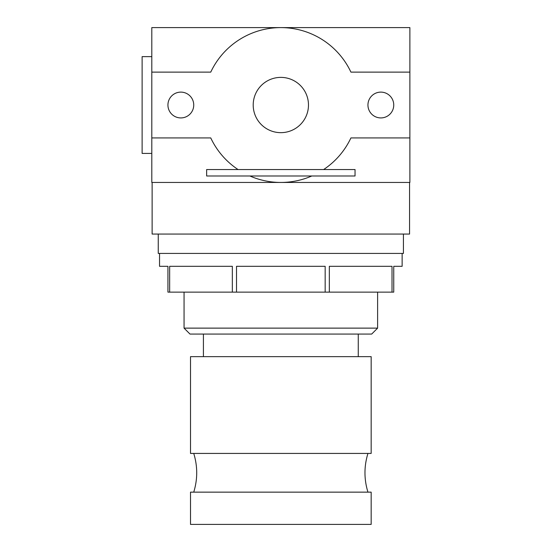 <?xml version="1.0" encoding="UTF-8"?>
<svg xmlns="http://www.w3.org/2000/svg" width="552" height="552" viewBox="0 0 552 552"><rect width="100%" height="100%" fill="white"/><g stroke="black" fill="none" stroke-linecap="round" stroke-linejoin="round"><path stroke-width="0.83" d="M151.8 137.931L151.8 182.45L409.881 182.45L409.881 27.6L151.8 27.6L151.8 137.931L210.754 137.931A77.425 77.425 0 0 0 238.043 169.54L206.641 169.54L206.641 175.991L355.039 175.991L355.039 169.54L323.638 169.54A77.425 77.425 0 0 0 350.92 137.931L409.881 137.931M409.881 72.119L350.92 72.119A77.425 77.425 0 0 0 210.754 72.119L151.8 72.119M409.556 182.45L409.556 234.062L152.124 234.062L152.124 182.45M249.897 175.991A77.425 77.425 0 0 0 311.783 175.991M253.202 105.025A27.634 27.634 0 0 0 294.658 128.954A27.634 27.634 0 0 0 294.658 81.089A27.634 27.634 0 0 0 253.202 105.025M323.638 169.54L238.043 169.54M167.932 105.025A12.903 12.903 0 0 0 187.287 116.196A12.903 12.903 0 0 0 187.287 93.847A12.903 12.903 0 0 0 167.932 105.025M367.942 105.025A12.903 12.903 0 0 0 387.297 116.196A12.903 12.903 0 0 0 387.297 93.847A12.903 12.903 0 0 0 367.942 105.025M280.837 524.4L190.509 524.4L190.509 492.142L371.165 492.142L371.165 524.4L280.837 524.4M280.837 453.427L190.509 453.427L190.509 356.647L371.165 356.647L371.165 453.427L280.837 453.427M184.057 328.13L377.616 328.13L371.682 334.07L189.998 334.07L184.057 328.13L184.057 292.132M402.139 253.416L402.139 266.319L393.748 266.319L393.748 292.132L167.932 292.132L167.932 266.319L159.542 266.319L159.542 253.416M392.017 292.132L392.017 266.319L329.337 266.319L329.337 292.132M232.344 292.132L232.344 266.319L169.657 266.319L169.657 292.132M325.162 292.132L325.162 266.319L236.518 266.319L236.518 292.132M403.429 234.062L403.429 253.416L158.251 253.416L158.251 234.062M151.8 56.635L142.119 56.635L142.119 153.415L151.8 153.415M193.738 492.142C197.699 479.239 197.699 466.33 193.738 453.427M367.942 492.142C363.982 479.239 363.982 466.33 367.942 453.427M358.262 356.647L358.262 334.07M203.419 356.647L203.419 334.07M377.616 328.13L377.616 292.132"/></g></svg>
